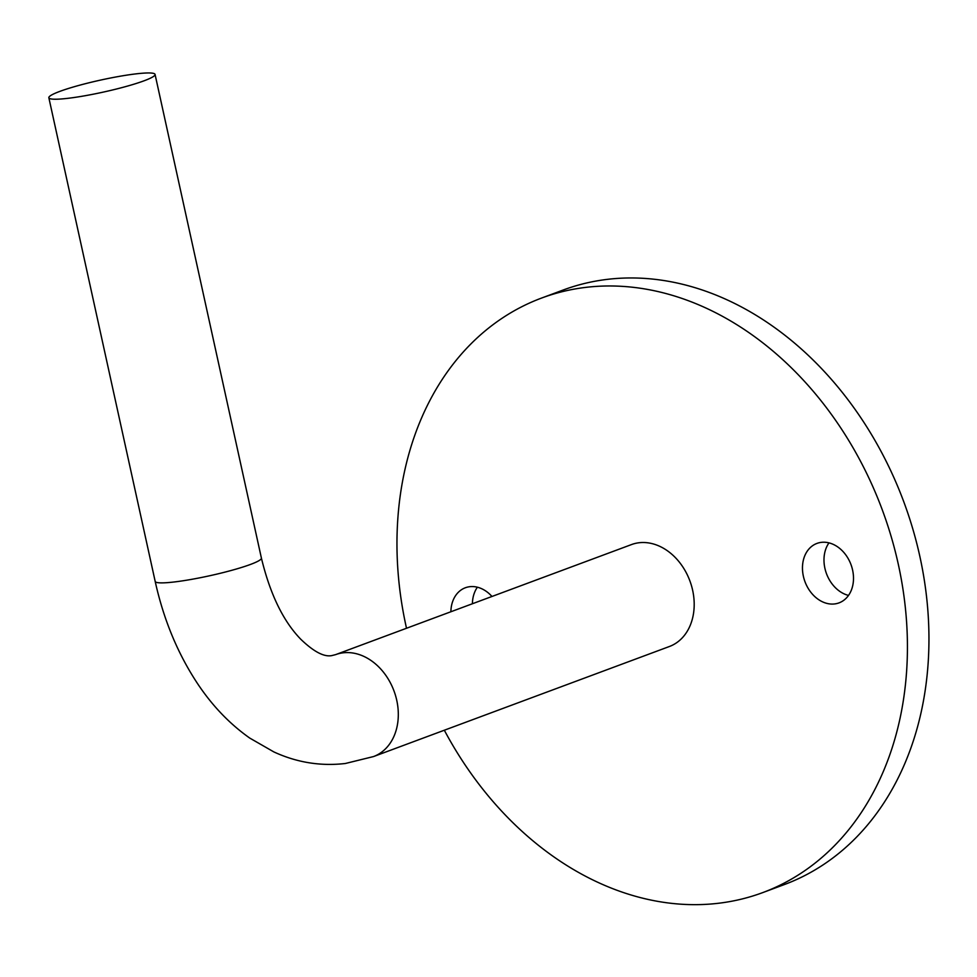 <?xml version="1.0" encoding="UTF-8"?>
<svg xmlns="http://www.w3.org/2000/svg" width="977" height="977" viewBox="0 0 977 977"><rect width="100%" height="100%" fill="white"/><g stroke="black" fill="none" stroke-linecap="round" stroke-linejoin="round"><path stroke-width="1.47" d="M692.632 590.218A54.37 42.072 -110.4 0 0 631.484 544.58L335.599 654.639A54.37 42.072 69.6 0 1 342.951 652.844A54.37 42.072 69.6 0 1 396.747 700.289A54.37 42.072 69.6 0 1 373.519 756.564L669.392 646.505A54.37 42.072 -110.4 0 0 692.632 590.218M144.144 80.773A54.37 6.155 167.6 0 1 85.549 95.648A54.37 6.155 167.6 0 1 48.85 97.773A54.37 6.155 167.6 0 1 59.768 91.411A54.37 6.155 167.6 0 1 118.364 76.536A54.37 6.155 167.6 0 1 155.062 74.411A54.37 6.155 167.6 0 1 144.144 80.773M828.972 542.87A31.716 24.547 -110.4 0 0 824.893 568.248A31.716 24.547 -110.4 0 0 848.524 595.42M803.375 576.247A31.716 24.547 -110.4 0 0 839.048 602.87A31.716 24.547 -110.4 0 0 852.591 570.043A31.716 24.547 -110.4 0 0 816.931 543.42A31.716 24.547 -110.4 0 0 803.375 576.247M444.327 730.222A317.171 245.447 -110.4 0 0 762.781 892.587A317.171 245.447 -110.4 0 0 898.303 564.279A317.171 245.447 -110.4 0 0 541.612 298.046A317.171 245.447 -110.4 0 0 406.09 626.355A317.171 245.447 -110.4 0 0 406.505 628.26M762.781 892.587L784.299 884.588A317.171 245.447 -110.4 0 0 919.821 556.267A317.171 245.447 -110.4 0 0 563.131 290.035L541.612 298.046M491.968 596.471A31.716 24.547 -110.4 0 0 465.345 587.763A31.716 24.547 -110.4 0 0 450.885 611.761M477.387 587.214A31.716 24.547 -110.4 0 0 472.404 603.749M335.599 654.639L331.765 655.604C324.046 657.13 313.739 651.708 300.843 639.312C283.293 621.311 270.14 594.236 261.396 558.075A54.37 6.155 167.6 0 1 250.478 564.437A54.37 6.155 167.6 0 1 176.019 581.755A54.37 6.155 167.6 0 1 155.184 581.425L48.85 97.773M373.519 756.564L345.37 763.489C320.651 766.371 296.813 762.512 273.841 751.911L249.782 738.099C229.961 724.128 212.73 706.237 198.099 684.437C177.997 654.285 163.696 619.955 155.184 581.425M261.396 558.075L155.062 74.411"/></g></svg>
